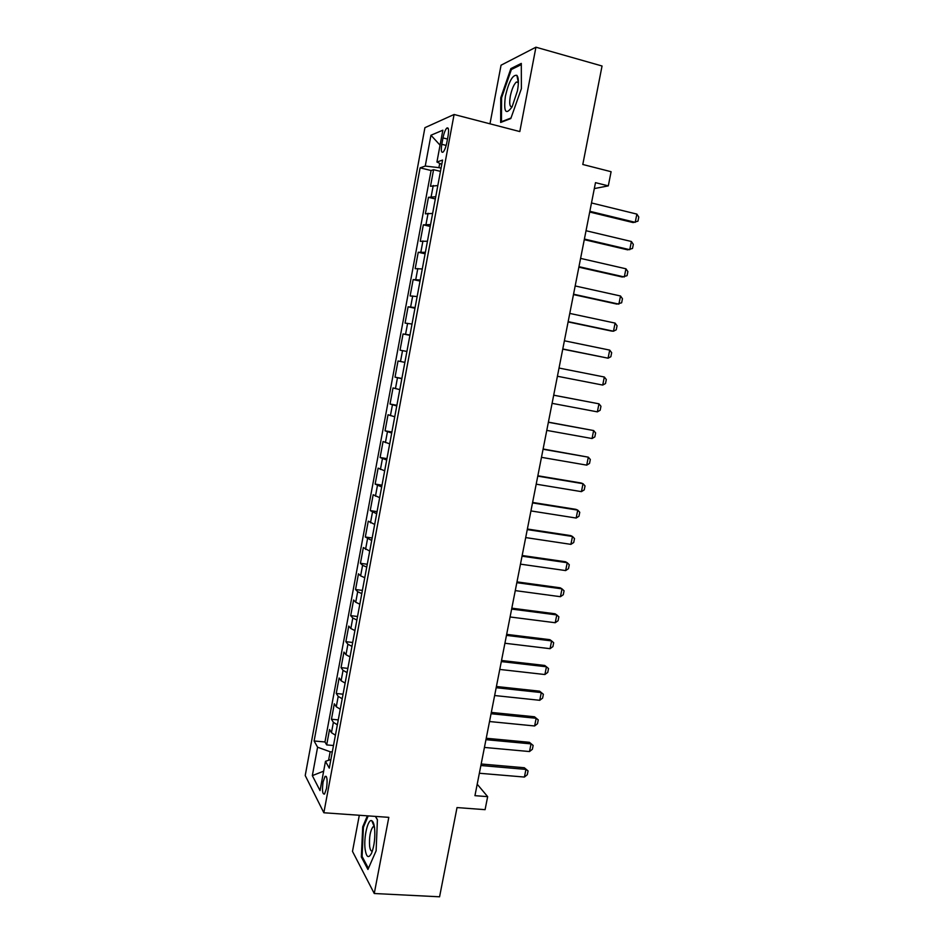 <?xml version="1.0" encoding="UTF-8"?>
<svg xmlns="http://www.w3.org/2000/svg" width="944" height="944" viewBox="0 0 944 944"><rect width="100%" height="100%" fill="white"/><g stroke="black" fill="none" stroke-linecap="round" stroke-linejoin="round"><path stroke-width="1.42" d="M326.518 788.476C327.615 779.956 327.131 775.921 325.066 776.369L323.072 781.974C321.975 790.447 322.459 794.47 324.535 794.057L326.518 788.476M359.31 815.274L352.49 851.382L374.261 893.508L439.574 896.8L457.026 807.568L485.086 809.669L487.659 796.653L477.204 784.204M424.918 127.676L305.219 775.531L323.851 812.76L454.088 114.484L424.918 127.676M454.088 114.484L519.814 131.57L535.932 47.2L501.052 65.207L489.983 123.817M535.932 47.2L602.048 65.997L582.79 164.48L611.098 171.714L608.302 185.874L595.487 182.652L474.95 795.662L487.659 796.653M437.827 185.543L430.499 186.275L433.579 169.696L440.47 171.371M435.75 196.718L428.446 197.32L435.337 198.948M428.446 197.32L425.378 213.84L432.635 213.45M427.455 241.239L420.269 241.31L423.337 224.837L430.216 226.418M422.287 268.946L415.183 268.674L418.239 252.272L425.119 253.783M417.154 296.546L410.121 295.944L413.153 279.589L420.033 281.064M412.021 324.04L405.07 323.108L408.091 306.824L414.971 308.24M406.923 351.439L400.044 350.189L403.053 333.952L409.92 335.321M404.882 362.366L398.026 360.986L395.029 377.163L401.884 378.438M399.808 389.624L393.023 387.925L390.025 404.032L396.893 405.271M394.745 416.788L388.031 414.758L385.058 430.818L391.913 431.998M389.707 443.845L383.063 441.509L380.09 457.51L386.946 458.642M384.68 470.808L378.119 468.153L375.146 484.095L382.001 485.181M379.677 497.677L373.175 494.715L370.225 510.598L377.069 511.624M374.685 524.451L368.266 521.171L365.316 537.006L372.16 537.986M369.718 551.119L363.357 547.544L360.431 563.308L367.275 564.252M364.762 577.704L360.632 575.864L358.472 573.81L355.558 589.528L362.39 590.413M359.829 604.184L355.723 602.237L353.611 599.995L350.696 615.653L357.54 616.491M354.909 630.58L350.838 628.503L348.761 626.084L345.858 641.696L352.69 642.475M350.012 656.871L345.964 654.688L343.935 652.08L341.044 667.632L347.864 668.376M345.126 683.078L341.114 680.777L339.12 677.981L336.241 693.486L343.061 694.182M340.265 709.192L336.276 706.773L334.318 703.799L331.45 719.245L338.271 719.894M442.984 137.918L441.804 144.314C440.86 150.497 441.308 153.081 443.149 152.055C444.648 150.356 445.898 147.122 446.878 142.343L448.081 135.853C449.025 129.658 448.577 127.086 446.748 128.124C445.226 129.859 443.975 133.116 442.984 137.918L447.491 139.051M330.884 759.507L325.479 761.336L329.279 768.133L442.571 160.079L436.93 162.026L441.768 164.386M325.479 761.336L320.04 790.6L312.334 775.626L317.597 747.211L314.116 740.993L420.115 167.843L425.248 166.073L430.96 135.24L442.854 130.189L436.93 162.026M433.579 169.696L431.078 170.51L324.96 741.96L326.683 744.91L333.492 745.512M335.415 735.211L331.462 732.674L329.539 729.523L326.683 744.91M337.35 724.815L333.385 722.325L331.45 719.245M342.212 698.761L338.212 696.389L336.241 693.486M347.085 672.612L343.05 670.358L341.044 667.632M351.97 646.369L347.911 644.233L345.858 641.696M356.879 620.031L352.785 618.013L350.696 615.653M361.8 593.611L357.682 591.699L355.558 589.528M366.744 567.084L362.59 565.291L360.431 563.308M371.7 540.464L365.316 537.006M376.68 513.748L370.225 510.598M381.671 486.939L375.146 484.095M386.686 460.035L380.09 457.51M391.713 433.036L385.058 430.818M396.763 405.932L390.025 404.032M401.837 378.733L395.029 377.163M403.053 333.952L409.979 335.014M408.091 306.824L415.1 307.555M413.153 279.589L420.233 279.99M418.239 252.272L425.378 252.331M423.337 224.837L430.558 224.578M439.703 163.383L438.913 167.643L425.248 166.073M441.072 168.162L438.913 167.643M374.261 893.508L388.81 817.351L323.851 812.76M594.331 188.576L608.302 185.874M332.3 751.943L330.164 751.766L328.571 760.286M431.078 170.51L420.115 167.843M324.96 741.96L314.116 740.993M317.597 747.211L330.164 751.766M440.069 145.187L430.96 135.24M312.334 775.626L323.65 771.177M500.768 97.787L500.65 122.46L510.81 118.543L521.383 88.665L521.3 63.413L510.857 68.605L500.768 97.787L501.583 97.999M367.358 815.84L362.72 826.826L361.34 856.975L367.936 869.471L376.125 850.78L377.411 819.64L375.5 816.407M518.374 80.913L518.138 81.585M518.067 81.809L517.843 82.447M512.368 69.03L510.857 68.605M374.154 825.481L373.73 826.484M362.413 857.046L361.34 856.975M363.558 826.885L362.72 826.826M591.499 202.96L636.87 214.099L638.781 217.049L637.967 221.156L633.153 222.583L589.717 212.034M636.87 214.099L635.229 222.336L589.858 211.303M517.454 90.777C518.858 82.73 518.669 77.585 516.875 75.355C512.722 74.529 508.899 81.444 505.418 96.087C503.471 112.029 505.701 115.605 512.096 106.825L517.454 90.777M518.398 82.152L516.344 82.034C513.819 84.441 511.813 89.125 510.326 96.099C509.135 103.58 509.725 107.156 512.096 106.825M502.161 121.882L501.476 121.705L501.583 97.787L511.377 69.514L521.3 64.605M510.999 118.012L501.476 121.705M374.52 827.605C373.977 823.734 373.081 821.457 371.83 820.773C367.971 818.236 363.475 837.564 365.139 849.388C366.484 857.553 368.656 858.757 371.665 852.987C374.414 845.423 375.37 836.974 374.52 827.605M374.379 826.684L372.915 826.897C370.178 830.98 369.08 837.411 369.623 846.178C370.142 849.907 371.075 851.512 372.408 850.992M368.408 868.374L362.095 856.444L363.416 827.215L368.207 815.899M375.382 816.407L377.411 819.817M586.035 230.725L631.394 241.499L633.33 244.378L632.504 248.461L627.713 249.853L584.277 239.658M631.394 241.499L629.766 249.7L584.407 239.044M580.595 258.396L625.943 268.792L627.878 271.601L627.064 275.672L622.285 277.017L578.873 267.176M625.943 268.792L624.314 276.97L578.967 266.68M575.179 285.961L620.515 295.991L622.462 298.729L621.648 302.788L616.88 304.086L573.48 294.587M620.515 295.991L618.886 304.133L573.551 294.209M569.775 313.42L615.099 323.096L617.057 325.751L616.243 329.798L613.482 331.214L611.5 331.061L568.111 321.916M615.099 323.096L613.482 331.214L568.158 321.644M564.394 340.784L609.706 350.106L611.665 352.69L610.862 356.714L608.089 358.189L562.754 349.138M609.706 350.106L608.089 358.189L562.789 348.973M604.325 377.01L606.308 379.523L605.505 383.547L602.72 385.069L557.42 376.255L602.72 385.069L604.325 377.01L559.037 368.054M553.691 395.217L598.968 403.82L600.962 406.262L600.16 410.262L597.363 411.855L552.098 403.348M597.363 411.855L598.968 403.82L553.703 395.182M548.37 422.287L593.634 430.547L595.629 432.907L594.838 436.895L592.041 438.535L546.777 430.393M592.041 438.535L593.634 430.547L548.393 422.145M543.06 449.261L588.313 457.167L590.319 459.468L589.528 463.433L586.72 465.132L541.478 457.333M586.72 465.132L588.313 457.167L543.119 449.002M537.785 476.142L583.014 483.694L585.032 485.924L584.242 489.877L581.433 491.635L536.204 484.178M581.433 491.635L583.014 483.694L581.162 483.009L537.856 475.764M532.51 502.916L577.74 510.126L579.758 512.285L578.967 516.226L576.159 518.044L530.941 510.928M576.159 518.044L577.74 510.126L575.911 509.347L532.605 502.444M527.271 529.596L572.477 536.463L574.507 538.552L573.728 542.493L570.896 544.358L525.702 537.584M570.896 544.358L572.477 536.463L570.66 535.602L527.389 529.018M522.044 556.193L567.226 562.718L569.279 564.736L568.489 568.654L565.657 570.577L520.474 564.146M565.657 570.577L567.226 562.718L565.444 561.751L522.174 555.497M516.828 582.684L562.01 588.867L564.064 590.826L563.285 594.732L560.441 596.702L515.271 590.614M560.441 596.702L562.01 588.867L560.24 587.817L516.993 581.882M511.636 609.081L556.795 614.933L558.86 616.821L558.081 620.704L555.237 622.733L510.09 616.975M555.237 622.733L556.795 614.933L555.06 613.789L511.813 608.172M506.468 635.383L551.615 640.905L553.68 642.722L552.913 646.605L550.057 648.681L504.922 643.253M550.057 648.681L551.615 640.905L549.892 639.678L506.668 634.368M501.311 661.591L546.446 666.783L548.523 668.541L547.756 672.399L544.9 674.535L499.777 669.438M544.9 674.535L546.446 666.783L544.735 665.461L501.535 660.481M496.178 687.716L541.29 692.577L539.614 691.173L543.378 694.265L542.611 698.112L539.744 700.295L494.644 695.527M496.414 686.5L539.614 691.173M539.744 700.295L541.29 692.577L543.378 694.265M491.057 713.735L536.157 718.278L534.493 716.779L538.257 719.894L537.49 723.729L534.623 725.971L489.523 721.535M491.317 712.425L534.493 716.779M534.623 725.971L536.157 718.278L538.257 719.894M485.959 739.671L531.035 743.884L529.395 742.303L533.148 745.441L532.381 749.265L529.513 751.554L484.437 747.436M486.243 738.255L529.395 742.303M529.513 751.554L531.035 743.884L533.148 745.441M480.874 765.513L525.938 769.407L524.321 767.743L528.062 770.894L527.295 774.705L524.416 777.054L479.363 773.254M481.18 763.991L524.321 767.743M524.416 777.054L525.938 769.407L528.062 770.894M431.172 196.612L433.249 185.496M331.462 732.674L333.385 722.325M336.276 706.773L338.212 696.389M341.114 680.777L343.05 670.358M345.964 654.688L347.911 644.233M350.838 628.503L352.785 618.013M355.723 602.237L357.682 591.699M360.632 575.864L362.59 565.291M365.552 549.408L367.523 538.8M370.496 522.846L372.467 512.203M375.452 496.202L377.435 485.511M380.42 469.451L382.414 458.725M385.412 442.606L387.418 431.845M390.427 415.667L392.433 404.87M395.453 388.633L397.471 377.789M400.504 361.505L402.533 350.613M405.566 334.27L407.607 323.344M410.652 306.942L412.693 295.979M415.761 279.507L417.803 268.509M420.882 251.977L422.936 240.932M426.015 224.342L428.08 213.261M446.17 145.411L441.804 144.314M326.317 776.464L325.066 776.369M448.282 128.514L446.748 128.124M518.221 81.939L516.875 75.355M518.386 82.6L516.344 82.034M374.213 826.59L371.83 820.773M374.426 826.991L372.915 826.897"/></g></svg>
